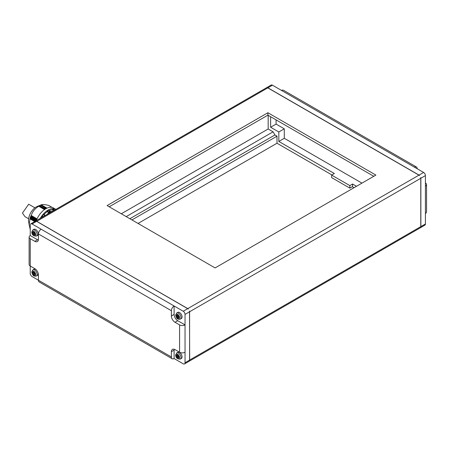<?xml version="1.0" encoding="UTF-8"?>
<svg xmlns="http://www.w3.org/2000/svg" width="449" height="449" viewBox="0 0 449 449"><rect width="100%" height="100%" fill="white"/><g stroke="black" fill="none" stroke-linecap="round" stroke-linejoin="round"><path stroke-width="0.67" d="M30.044 228.816L28.59 221.66A10.944 6.32 -60 0 1 36.234 206.927A10.944 6.32 -60 0 1 37.435 206.344L41.319 204.811C42.402 204.233 44.878 204.458 48.739 205.474L52.179 207.46M30.083 228.541L30.33 229.349M29.101 225.123L30.083 218.074L35.432 221.161M36.358 220.487L30.437 217.069L30.083 218.074M30.437 217.069L36.42 220.324M36.835 219.337L30.919 215.918L30.498 216.906M30.919 215.918L36.913 219.163M38.648 206.243L38.726 206.31C34.865 208.594 32.39 211.675 31.301 215.542L31.003 215.75M38.805 206.248L44.473 209.627M39.591 205.721L45.343 209.043L39.523 205.676L38.766 206.153L44.608 209.531M39.523 205.676L45.472 208.965M52.685 209.301L52.325 209.632L53.678 210.413L52.685 209.301A14.682 8.475 120 0 1 53.818 209.402L55.047 210.171M181.345 318.509A3.541 2.043 -120 0 0 182.081 316.887A3.541 2.043 -120 0 0 180.532 313.323A3.541 2.043 -120 0 0 177.804 312.375L176.71 313.009A3.541 2.043 60 0 1 179.443 313.958A3.541 2.043 60 0 1 180.986 317.522A3.541 2.043 60 0 1 180.251 319.144L181.345 318.509M181.345 358.465A3.541 2.043 -120 0 0 182.081 356.843A3.541 2.043 -120 0 0 180.532 353.279A3.541 2.043 -120 0 0 177.804 352.33L176.71 352.959A3.541 2.043 60 0 1 179.443 353.907A3.541 2.043 60 0 1 180.986 357.471A3.541 2.043 60 0 1 180.251 359.093L181.345 358.465M36.391 276.034C32.659 276.752 32.277 273.8 31.812 271.942L32.85 269.9A3.541 2.043 60 0 1 35.578 270.854A3.541 2.043 60 0 1 37.121 274.412A3.541 2.043 60 0 1 36.391 276.034L37.48 275.405A3.541 2.043 -120 0 0 38.216 273.783A3.541 2.043 -120 0 0 38.171 273.211M37.48 235.45A3.541 2.043 -120 0 0 38.216 233.828A3.541 2.043 -120 0 0 36.672 230.27A3.541 2.043 -120 0 0 33.939 229.321L32.85 229.95A3.541 2.043 60 0 1 35.578 230.898A3.541 2.043 60 0 1 37.121 234.462A3.541 2.043 60 0 1 36.391 236.084L37.48 235.45M41.173 229.231L32.07 223.972A2.576 1.487 60 0 0 30.785 223.849A2.576 1.487 60 0 0 30.246 225.028L30.246 235.54A3.861 2.228 0 0 0 29.118 237.117A3.861 2.228 0 0 0 30.246 238.694L34.803 241.321A5.152 2.975 -120 0 0 37.374 241.579A5.152 2.975 -120 0 0 38.446 239.222L38.446 233.963A3.861 2.228 -60 0 1 41.173 229.231L174.111 305.982A3.861 2.228 120 0 0 171.383 310.714L171.383 315.973A5.152 2.975 -120 0 0 175.02 322.275L179.578 324.908A3.861 2.228 0 0 0 185.039 324.908L185.039 362.758A2.576 1.487 60 0 1 184.505 363.937L189.057 361.305A2.576 1.487 -120 0 0 189.59 360.126L189.59 311.763A2.576 1.487 -120 0 0 189.5 311.056L189.68 360.076A2.576 1.487 60 0 1 189.147 361.254L420.242 227.834A2.576 1.487 -120 0 0 420.775 226.655L420.775 177.529A2.576 1.487 60 0 1 420.865 178.236L420.865 226.605A2.576 1.487 60 0 1 420.331 227.783A2.576 1.487 60 0 1 420.286 227.806M425.416 186.122A3.861 2.228 0 0 0 426.55 184.545L426.55 211.883A3.861 2.228 180 0 1 425.416 213.46L425.416 175.61A2.576 1.487 -120 0 0 423.598 172.455L281.557 90.451A3.861 2.228 -60 0 1 283.487 90.255L416.425 167.006A3.861 2.228 120 0 0 414.494 167.202M266.566 87.718A2.576 1.487 60 0 1 266.611 87.695A2.576 1.487 60 0 1 267.896 87.819L419.046 175.088A2.576 1.487 60 0 1 419.613 175.52L267.806 87.875A2.576 1.487 -120 0 0 266.521 87.746L35.426 221.166A2.576 1.487 60 0 1 36.711 221.295L188.339 309.041A2.576 1.487 -120 0 0 187.772 308.609L36.622 221.346A2.576 1.487 -120 0 0 35.336 221.217L30.785 223.849M177.753 320.698A5.152 2.975 -120 0 1 174.111 314.395L174.111 305.982L183.22 311.241A2.576 1.487 60 0 1 185.039 314.395L185.039 324.908L177.753 320.698L175.02 322.275M215.088 267.924L375.886 175.088L267.896 112.738L107.098 205.575L215.088 267.924M109.191 206.781L267.896 115.157L373.793 176.294M268.171 115.314L268.171 128.981L273.087 131.821L274.906 134.975L276.999 136.182L276.999 143.231L331.906 174.93M121.303 213.775L268.171 128.981M126.22 216.614L273.087 131.821M129.862 218.719L274.906 134.975M131.955 219.926L276.999 136.182M138.056 223.45L276.999 143.231M352.302 186.705L354.031 187.704M267.896 115.157L267.896 112.738M33.709 232.7L34.253 233.014M34.438 233.334L34.438 233.963M35.623 234.855L35.623 234.013L34.253 233.227L34.253 231.65L33.529 231.229L33.529 232.807L32.16 232.015L32.16 232.857L33.529 233.648L33.529 235.225L34.253 235.646L34.253 234.069L35.623 234.855M34.253 232.386L33.529 232.807M32.889 232.436L32.16 232.857M34.253 233.227L33.529 233.648M34.253 234.805L33.529 235.225M34.983 233.648L34.253 234.069M33.709 272.655L34.253 272.97M34.438 273.284L34.438 273.912M34.253 273.177L34.253 271.6L33.529 271.179L33.529 272.756L32.16 271.971L32.16 272.812L33.529 273.598L33.529 275.175L34.253 275.596L34.253 274.019L35.623 274.81L35.623 273.969L34.253 273.177L33.529 273.598M34.253 272.335L33.529 272.756M32.889 272.391L32.16 272.812M34.253 274.754L33.529 275.175M34.983 273.598L34.253 274.019M177.574 355.715L178.118 356.029M178.298 356.343L178.298 356.972M178.118 358.656L178.118 357.078L179.482 357.87L179.482 357.028L178.118 356.237L178.118 354.659L177.389 354.239L177.389 355.816L176.025 355.03L176.025 355.872L177.389 356.658L177.389 358.235L178.118 358.656M178.848 356.658L178.118 357.078M178.118 355.395L177.389 355.816M176.754 355.451L176.025 355.872M178.118 356.237L177.389 356.658M178.118 357.814L177.389 358.235M177.574 315.759L178.118 316.074M178.298 316.388L178.298 317.022M178.118 316.287L178.118 314.71L177.389 314.289L177.389 315.866L176.025 315.075L176.025 315.916L177.389 316.708L177.389 318.285L178.118 318.706L178.118 317.129L179.482 317.914L179.482 317.073L178.118 316.287L177.389 316.708M178.118 315.445L177.389 315.866M176.754 315.495L176.025 315.916M178.118 317.864L177.389 318.285M178.848 316.708L178.118 317.129M36.184 269.77A3.541 2.043 -120 0 0 33.939 269.271L32.85 269.9M30.246 235.54L37.531 239.744A5.152 2.975 -120 0 0 38.35 240.108M185.039 352.241A3.861 2.228 180 0 1 179.578 352.241L175.02 349.614A5.152 2.975 -120 0 0 172.45 349.361A5.152 2.975 -120 0 0 171.383 351.719L171.383 356.972A3.861 2.228 120 0 0 172.18 358.745L39.243 281.994A3.861 2.228 -60 0 1 38.446 280.221L38.446 274.968A5.152 2.975 -120 0 0 34.803 268.659L30.246 266.033A3.861 2.228 180 0 1 29.118 264.455L29.118 237.117M172.18 358.745A3.861 2.228 120 0 0 174.111 358.549L174.111 350.141L171.383 351.719M174.206 349.249A5.152 2.975 -120 0 0 174.111 350.141M171.383 356.972L32.07 276.545A2.576 1.487 60 0 1 30.246 273.39L30.246 238.694M184.505 363.937A2.576 1.487 60 0 1 183.22 363.808L174.111 358.549M417.222 168.779A3.861 2.228 120 0 0 416.425 167.006M426.55 184.545A3.861 2.228 0 0 0 425.416 182.968M420.331 227.783L424.883 225.151A2.576 1.487 -120 0 0 425.416 223.972L425.416 213.46M281.557 90.451L272.448 85.192A2.576 1.487 -120 0 0 271.162 85.063L266.611 87.695M349.844 188.125L349.844 185.6L331.631 175.088L331.631 177.608L349.844 188.125L352.577 186.548L352.577 184.023L356.489 186.284M270.629 116.734L270.629 127.247L278.823 131.978L278.823 141.441L334.365 173.51L331.631 175.088M276.09 119.889L276.09 124.092L284.284 128.824L284.284 138.286L361.956 183.13M276.09 124.092L270.629 127.247M284.284 128.824L278.823 131.978M284.284 138.286L278.823 141.441M349.844 185.6L352.577 184.023M45.04 215.615L45.169 215.324L43.458 214.628A14.682 8.475 120 0 0 42.324 216.036L43.323 216.94M45.169 215.324L44.777 215.133A14.576 8.413 -60 0 0 44.03 216.008A14.576 8.413 -60 0 0 43.761 216.351M47.42 211.114L47.162 211.58L48.526 212.478L50.35 211.423L48.728 210.362A14.682 8.475 120 0 0 47.42 211.114L48.346 211.962A14.576 8.413 -60 0 1 50.024 210.996L48.728 210.362M48.509 212.355L48.346 211.962M53.678 210.413L52.269 209.778A14.166 8.177 120 0 0 49.233 210.542M44.962 215.206L43.458 214.628M42.324 216.036L42.296 216.586A14.166 8.177 120 0 0 41.611 217.597M40.275 218.366A15.451 8.924 -60 0 1 55.799 209.318A15.451 8.924 -60 0 1 55.872 209.363M36.285 220.667A15.451 8.924 -60 0 1 53.521 208.005L55.799 209.318M42.829 216.889L42.296 216.586M47.162 211.58L47.162 211.709A14.166 8.177 120 0 0 43.912 214.583M50.35 211.423L50.35 211.445A14.166 8.177 120 0 0 48.526 212.495L47.162 211.709M53.145 210.935A14.166 8.177 120 0 0 46.645 214.689M47.055 208.128L41.319 204.811L40.601 205.114L46.382 208.448M40.438 205.187L39.652 205.603M40.5 205.204L46.118 208.589M34.921 207.82L28.685 204.222L22.45 213.056L24.942 216.631L28.607 218.747M35.235 221.273L30.027 218.265M32.115 272.363A2.509 1.448 -120 0 0 33.888 275.439A2.509 1.448 -120 0 0 35.667 274.412A2.509 1.448 -120 0 0 33.888 271.342A2.509 1.448 -120 0 0 32.115 272.363M32.115 232.414A2.509 1.448 -120 0 0 33.888 235.489A2.509 1.448 -120 0 0 35.667 234.462A2.509 1.448 -120 0 0 33.888 231.387A2.509 1.448 -120 0 0 32.115 232.414M175.98 355.423A2.509 1.448 -120 0 0 177.753 358.498A2.509 1.448 -120 0 0 179.527 357.471A2.509 1.448 -120 0 0 177.753 354.396A2.509 1.448 -120 0 0 175.98 355.423M175.98 315.473A2.509 1.448 -120 0 0 177.753 318.543A2.509 1.448 -120 0 0 179.527 317.522A2.509 1.448 -120 0 0 177.753 314.446A2.509 1.448 -120 0 0 175.98 315.473M189.59 360.076L420.775 226.655M189.68 311.713L420.775 178.292M425.416 175.61L420.865 178.236M423.598 172.455L419.046 175.088M187.862 308.558L418.956 175.138M183.22 311.241L187.772 308.609M185.039 314.395L189.59 311.763M36.666 221.374L267.806 87.875M37.531 239.744L34.803 241.321M174.111 314.395L171.383 315.973M171.383 310.714L38.446 233.963M179.578 352.241L179.578 324.908M32.07 223.972L36.622 221.346M185.039 362.758L189.59 360.126M425.416 223.972L420.865 226.605M272.448 85.192L267.896 87.819M54.61 210.093A14.576 8.413 120 0 0 53.594 210.042M42.24 216.508L42.868 216.867M45.214 209.122L39.461 205.799M31.301 215.542L37.054 218.865M31.217 215.672L36.992 219.005M30.846 216.519L36.616 219.853M30.773 216.687L36.543 220.016M35.914 220.88L30.386 217.686M35.74 220.981L30.33 217.86M34.859 221.492L30.044 218.708M34.691 221.593L30.004 218.888M41.156 204.884L46.898 208.201M52.191 207.466L48.767 205.485M32.85 229.95L31.812 231.993C31.84 234.732 33.361 236.095 36.391 236.084M176.71 352.959L175.677 355.002C175.699 357.746 177.226 359.11 180.251 359.093M180.251 319.144C176.524 319.862 176.137 316.904 175.677 315.052L176.71 313.009M45.085 215.262L43.778 214.504"/></g></svg>
